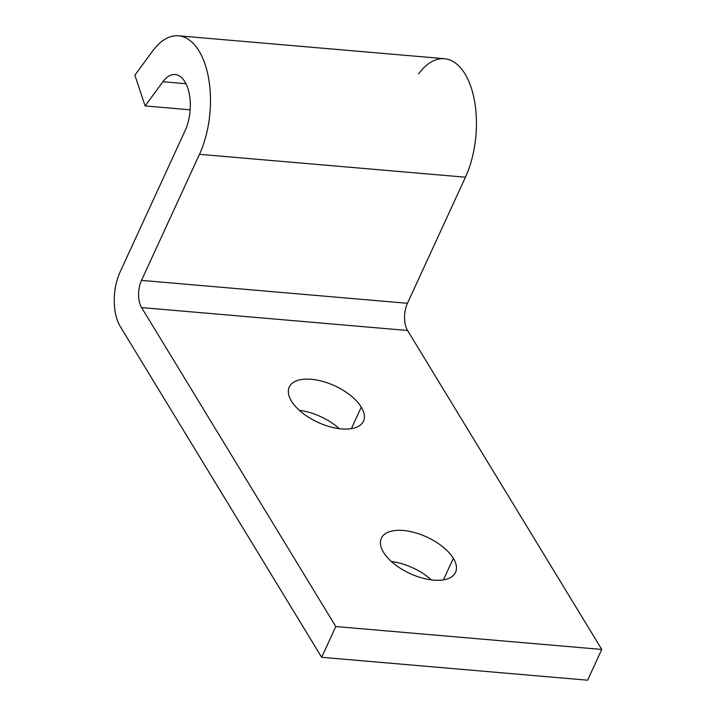 <?xml version="1.0" encoding="UTF-8"?>
<svg xmlns="http://www.w3.org/2000/svg" width="716" height="716" viewBox="0 0 716 716"><rect width="100%" height="100%" fill="white"/><g stroke="black" fill="none" stroke-linecap="round" stroke-linejoin="round"><path stroke-width="1.07" d="M418.636 73.873A73.882 37.948 94.9 0 1 468.318 80.219A73.882 37.948 94.9 0 1 465.445 177.21L407.449 303.298A19.439 9.988 -85.1 0 0 407.565 330.488L601.762 649.448L587.612 680.2L321.654 657.297L587.612 680.2L601.762 649.448L335.795 626.545L601.762 649.448L407.565 330.488L141.607 307.585L407.565 330.488A19.439 9.988 94.9 0 1 407.449 303.298L141.491 280.395L407.449 303.298L465.445 177.21L199.487 154.307L141.491 280.395A19.439 9.988 -85.1 0 0 141.607 307.585L335.795 626.545L321.654 657.297L120.27 326.532A38.888 19.967 94.9 0 1 120.028 272.152L185.104 130.679A34.995 17.972 -85.1 0 0 189.427 94.682A34.995 17.972 -85.1 0 0 175.16 74.545A34.995 17.972 -85.1 0 0 162.926 81.731L145.124 105.932L190.152 109.817L145.124 105.932L134.876 75.18L152.678 50.97A73.882 37.948 94.9 0 1 178.49 35.8A73.882 37.948 94.9 0 1 208.616 78.312A73.882 37.948 94.9 0 1 199.487 154.307L465.445 177.21A73.882 37.948 -85.1 0 0 474.574 101.216A73.882 37.948 -85.1 0 0 444.448 58.703L178.49 35.8M453.344 558.31A40.83 20.093 -155.3 0 1 414.063 575.279A40.83 20.093 -155.3 0 1 387.902 532.31A40.83 20.093 -155.3 0 1 453.344 558.31A40.83 20.093 24.7 0 0 414.904 532.65A40.83 20.093 24.7 0 0 381.333 538.235A40.83 20.093 24.7 0 0 410.035 573.561A40.83 20.093 24.7 0 0 455.528 572.361A40.83 20.093 24.7 0 0 453.344 558.31L443.428 579.853L453.344 558.31M361.276 407.1A40.83 20.093 -155.3 0 1 321.994 424.078A40.83 20.093 -155.3 0 1 295.842 381.109A40.83 20.093 -155.3 0 1 361.276 407.1A40.83 20.093 24.7 0 0 322.844 381.44A40.83 20.093 24.7 0 0 289.273 387.034A40.83 20.093 24.7 0 0 317.976 422.351A40.83 20.093 24.7 0 0 363.468 421.16A40.83 20.093 24.7 0 0 361.276 407.1L351.368 428.642L361.276 407.1M431.354 579.879A40.83 20.093 24.7 0 0 391.366 561.478A40.83 20.093 -155.3 0 1 431.354 579.879M339.295 428.669A40.83 20.093 24.7 0 0 299.297 410.277A40.83 20.093 -155.3 0 1 339.295 428.669M162.926 81.731L185.972 83.718L162.926 81.731A34.995 17.972 94.9 0 1 186.464 84.739A34.995 17.972 94.9 0 1 185.104 130.679L120.028 272.152A38.888 19.967 -85.1 0 0 120.27 326.532L321.654 657.297L335.795 626.545L141.607 307.585A19.439 9.988 94.9 0 1 141.491 280.395L199.487 154.307A73.882 37.948 -85.1 0 0 202.359 57.316A73.882 37.948 -85.1 0 0 152.678 50.97L134.876 75.18L145.124 105.932L162.926 81.731"/></g></svg>
